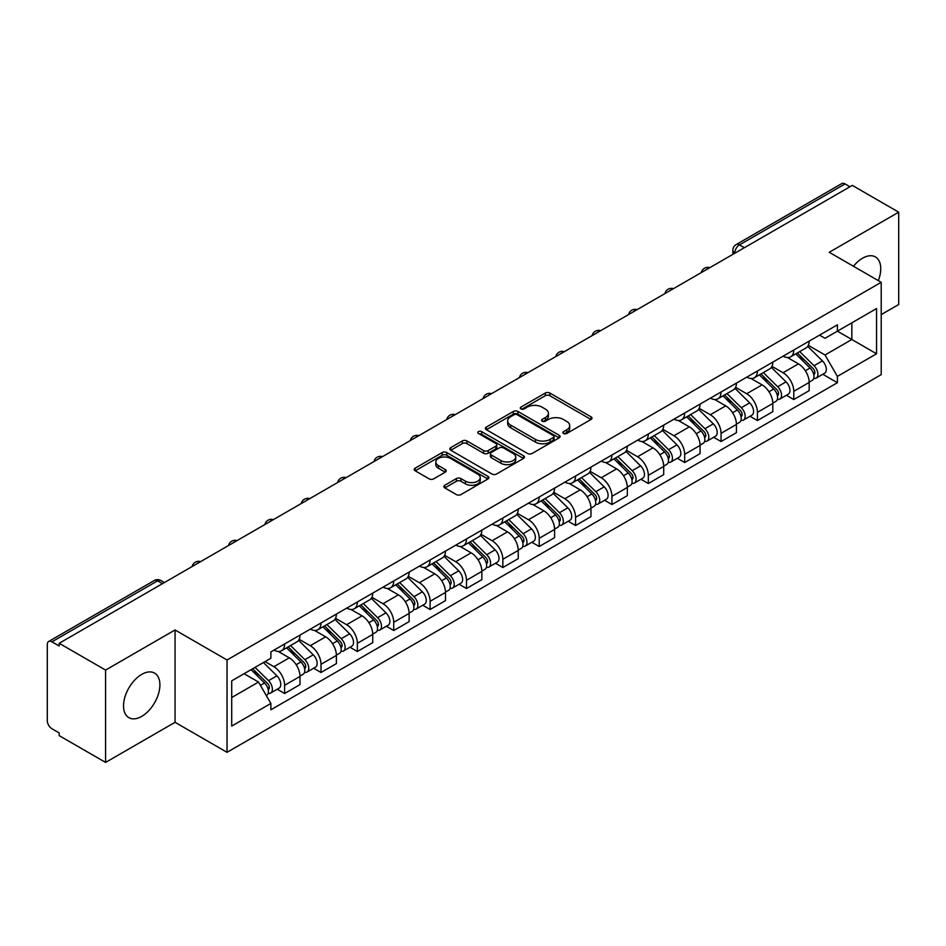 <?xml version="1.0" encoding="UTF-8"?>
<svg xmlns="http://www.w3.org/2000/svg" width="946" height="946" viewBox="0 0 946 946"><rect width="100%" height="100%" fill="white"/><g stroke="black" fill="none" stroke-linecap="round" stroke-linejoin="round"><path stroke-width="1.42" d="M563.52 433.493A2.27 1.313 0 0 0 566.725 433.493L591.037 419.456A3.24 1.868 0 0 0 591.983 418.132A3.24 1.868 0 0 0 591.037 416.819L549.851 393.039A3.24 1.868 0 0 0 545.274 393.039L520.962 407.076A2.27 1.313 0 0 0 520.3 407.998A2.27 1.313 0 0 0 520.962 408.92A2.27 1.313 0 0 0 524.167 408.92L527.312 407.099A10.359 5.983 0 0 1 541.952 407.099L545.381 409.086A10.359 5.983 0 0 1 548.42 413.319A10.359 5.983 0 0 1 545.381 417.541L542.235 419.362A2.27 1.313 0 0 0 541.573 420.284A2.27 1.313 0 0 0 542.235 421.207A2.27 1.313 0 0 0 545.44 421.207L548.585 419.397A10.359 5.983 0 0 1 563.237 419.397L566.666 421.372A10.359 5.983 0 0 1 569.705 425.605A10.359 5.983 0 0 1 566.666 429.827L563.52 431.648A2.27 1.313 0 0 0 562.858 432.57A2.27 1.313 0 0 0 563.52 433.493L563.52 431.648M141.723 716.382A25.719 14.852 120 0 0 158.514 693.725A25.719 14.852 120 0 0 154.576 673.114A25.719 14.852 120 0 0 141.723 674.392A25.719 14.852 120 0 0 124.919 697.048A25.719 14.852 120 0 0 128.857 717.659A25.719 14.852 120 0 0 141.723 716.382M878.314 280.619A25.719 14.852 120 0 0 875.428 256.934A25.719 14.852 120 0 0 862.563 258.211A25.719 14.852 120 0 0 853.469 266.287M444.809 485.251A3.24 1.868 0 0 0 443.863 486.575A3.24 1.868 0 0 0 444.809 487.9L456.374 494.569A3.24 1.868 0 0 0 460.95 494.569L487.947 478.972A3.24 1.868 0 0 0 488.893 477.659A3.24 1.868 0 0 0 487.947 476.335L446.76 452.555A3.24 1.868 0 0 0 442.184 452.555L415.176 468.14A3.24 1.868 0 0 0 414.23 469.464A3.24 1.868 0 0 0 415.176 470.789L429.141 478.842A3.24 1.868 0 0 0 433.717 478.842L445.27 472.172A3.24 1.868 0 0 0 446.216 470.848A3.24 1.868 0 0 0 445.27 469.535L438.353 465.538A8.656 5.002 0 0 1 435.81 462.003A8.656 5.002 0 0 1 441.155 457.379A8.656 5.002 0 0 1 450.592 458.467L477.706 474.123A8.656 5.002 0 0 1 480.249 477.659A8.656 5.002 0 0 1 474.904 482.271A8.656 5.002 0 0 1 465.467 481.195L460.95 478.581A3.24 1.868 0 0 0 456.374 478.581L444.809 485.251L444.809 487.9M227.04 659.989L175.057 629.965L105.585 670.075L59.184 643.292L852.311 185.392L898.7 212.176L829.228 252.286L881.211 282.298L227.04 659.989L227.04 752.318L881.211 374.64L881.211 282.298M527.537 453.477A3.24 1.868 0 0 0 532.113 453.477L559.121 437.892A3.24 1.868 0 0 0 560.067 436.567A3.24 1.868 0 0 0 559.121 435.243L517.923 411.463A3.24 1.868 0 0 0 513.347 411.463L486.35 427.06A3.24 1.868 0 0 0 485.393 428.372A3.24 1.868 0 0 0 486.35 429.697L527.537 453.477M479.362 433.989A2.27 1.313 0 0 1 481.656 434.309L481.656 431.613L523.528 455.795A3.24 1.868 0 0 1 524.474 457.107A3.24 1.868 0 0 1 523.528 458.432L496.532 474.017A3.24 1.868 0 0 1 491.955 474.017L450.757 450.237L450.757 447.6A3.24 1.868 0 0 0 449.811 448.924A3.24 1.868 0 0 0 450.757 450.237M450.757 447.6L462.322 440.931A3.24 1.868 0 0 1 466.898 440.931L483.595 450.568A3.24 1.868 0 0 0 488.171 450.568L495.846 446.145A3.24 1.868 0 0 0 496.792 444.821A3.24 1.868 0 0 0 495.846 443.508L478.451 433.457A2.27 1.313 0 0 1 477.789 432.535A2.27 1.313 0 0 1 479.184 431.329A2.27 1.313 0 0 1 481.656 431.613M105.585 670.075L105.585 762.417L59.184 735.633L59.184 732.937L51.959 728.763A6.598 3.808 -120 0 1 47.3 720.686L47.3 644.51A6.598 3.808 -120 0 1 48.66 641.483L154.269 580.513A6.598 3.808 60 0 1 157.568 580.844L51.959 641.814A6.598 3.808 -120 0 0 48.66 641.483M881.211 314.604L898.7 304.517L898.7 212.176M105.585 762.417L175.057 722.306L227.04 752.318M59.184 643.292L59.184 645.988L51.959 641.814M744.372 247.71L739.476 244.884A6.598 3.808 60 0 0 736.177 244.553L841.786 183.583A6.598 3.808 60 0 1 845.074 183.914L739.476 244.884A6.598 3.808 120 0 0 734.806 252.96L734.806 253.232M849.981 186.74L845.074 183.914M793.789 350.008A15.171 8.751 60 0 1 790.655 356.819L806.039 347.927A15.171 8.751 -120 0 0 809.173 341.128M771.948 366.339L783.063 372.748A15.171 8.751 60 0 1 793.789 391.325L809.173 382.444A15.171 8.751 -120 0 0 798.448 363.867L787.439 357.517M809.173 382.444L809.173 390.651L793.789 399.543L786.41 395.274M790.655 356.819A15.171 8.751 60 0 1 783.182 356.134M793.789 391.325L793.789 399.543M757.427 371.009A15.171 8.751 60 0 1 754.281 377.809L769.666 368.928A15.171 8.751 -120 0 0 772.811 362.117M750.048 416.275L757.427 420.532L772.811 411.652L772.811 403.445A15.171 8.751 -120 0 0 762.086 384.868L751.077 378.506M754.281 377.809A15.171 8.751 60 0 1 746.82 377.123M735.586 387.34L746.701 393.749A15.171 8.751 60 0 1 757.427 412.326L757.427 420.532M721.053 391.999A15.171 8.751 60 0 1 717.908 398.81L733.304 389.929A15.171 8.751 -120 0 0 736.437 383.118M713.674 437.277L721.053 441.534L736.437 432.653L736.437 424.435A15.171 8.751 -120 0 0 725.712 405.869L714.703 399.508M717.908 398.81A15.171 8.751 60 0 1 710.446 398.124M699.212 408.329L710.328 414.75A15.171 8.751 60 0 1 721.053 433.327L721.053 441.534M684.679 413A15.171 8.751 60 0 1 681.546 419.811L696.93 410.919A15.171 8.751 -120 0 0 700.075 404.119M677.312 458.266L684.679 462.535L700.075 453.642L700.075 445.436A15.171 8.751 -120 0 0 689.35 426.859L678.329 420.509M681.546 419.811A15.171 8.751 60 0 1 674.072 419.125M662.85 429.33L673.966 435.739A15.171 8.751 60 0 1 684.679 454.317L684.679 462.535M648.317 434.001A15.171 8.751 60 0 1 645.172 440.801L660.556 431.92A15.171 8.751 -120 0 0 663.702 425.109M640.939 479.267L648.317 483.524L663.702 474.644L663.702 466.437A15.171 8.751 -120 0 0 652.977 447.86L641.967 441.498M645.172 440.801A15.171 8.751 60 0 1 637.71 440.115M626.477 450.331L637.592 456.741A15.171 8.751 60 0 1 648.317 475.318L648.317 483.524M611.944 454.991A15.171 8.751 60 0 1 608.81 461.802L624.194 452.921A15.171 8.751 -120 0 0 627.328 446.11M604.565 500.268L611.944 504.525L627.328 495.645L627.328 487.427A15.171 8.751 -120 0 0 616.615 468.861L605.594 462.499M608.81 461.802A15.171 8.751 60 0 1 601.337 461.116M590.115 471.321L601.218 477.742A15.171 8.751 60 0 1 611.944 496.319L611.944 504.525M575.582 475.992A15.171 8.751 60 0 1 572.436 482.803L587.821 473.911A15.171 8.751 -120 0 0 590.966 467.111M568.203 521.258L575.582 525.527L590.966 516.634L590.966 508.428A15.171 8.751 -120 0 0 580.241 489.851L569.232 483.501M572.436 482.803A15.171 8.751 60 0 1 564.975 482.117M553.741 492.322L564.857 498.731A15.171 8.751 60 0 1 575.582 517.308L575.582 525.527M539.208 496.993A15.171 8.751 60 0 1 536.063 503.792L551.459 494.912A15.171 8.751 -120 0 0 554.593 488.101M531.829 542.259L539.208 546.516L554.593 537.635L554.593 529.429A15.171 8.751 -120 0 0 543.867 510.852L532.858 504.49M536.063 503.792A15.171 8.751 60 0 1 528.601 503.106M517.367 513.323L528.483 519.732A15.171 8.751 60 0 1 539.208 538.309L539.208 546.516M502.834 517.982A15.171 8.751 60 0 1 499.701 524.794L515.085 515.913A15.171 8.751 -120 0 0 518.231 509.102M495.468 563.26L502.846 567.517L518.231 558.637L518.231 550.418A15.171 8.751 -120 0 0 507.505 531.853L496.484 525.491M499.701 524.794A15.171 8.751 60 0 1 492.239 524.108M481.006 534.313L492.121 540.734A15.171 8.751 60 0 1 502.846 559.311L502.846 567.517M466.473 538.984A15.171 8.751 60 0 1 463.327 545.795L478.723 536.902A15.171 8.751 -120 0 0 481.857 530.103M459.094 584.25L466.473 588.518L481.857 579.626L481.857 571.419A15.171 8.751 -120 0 0 471.132 552.842L460.123 546.492M463.327 545.795A15.171 8.751 60 0 1 455.866 545.109M444.632 555.314L455.747 561.723A15.171 8.751 60 0 1 466.473 580.3L466.473 588.518M430.099 559.985A15.171 8.751 60 0 1 426.965 566.784L442.35 557.904A15.171 8.751 -120 0 0 445.495 551.092M422.732 605.251L430.099 609.508L445.495 600.627L445.495 592.421A15.171 8.751 -120 0 0 434.77 573.844L423.749 567.482M426.965 566.784A15.171 8.751 60 0 1 419.492 566.098M408.27 576.315L419.374 582.724A15.171 8.751 60 0 1 430.099 601.301L430.099 609.508M393.737 580.974A15.171 8.751 60 0 1 390.592 587.785L405.976 578.905A15.171 8.751 -120 0 0 409.121 572.094M386.358 626.252L393.737 630.509L409.121 621.628L409.121 613.41A15.171 8.751 -120 0 0 398.396 594.845L387.387 588.483M390.592 587.785A15.171 8.751 60 0 1 383.13 587.099M371.896 597.304L383.012 603.725A15.171 8.751 60 0 1 393.737 622.302L393.737 630.509M357.363 601.975A15.171 8.751 60 0 1 354.23 608.786L369.614 599.894A15.171 8.751 -120 0 0 372.748 593.095M349.985 647.241L357.363 651.51L372.748 642.618L372.748 634.411A15.171 8.751 -120 0 0 362.034 615.834L351.013 609.484M354.23 608.786A15.171 8.751 60 0 1 346.756 608.101M335.534 618.306L346.638 624.715A15.171 8.751 60 0 1 357.363 643.292L357.363 651.51M321.001 622.976A15.171 8.751 60 0 1 317.856 629.776L333.24 620.895A15.171 8.751 -120 0 0 336.386 614.084M313.623 668.243L321.001 672.5L336.386 663.619L336.386 655.412A15.171 8.751 -120 0 0 325.661 636.835L314.651 630.474M317.856 629.776A15.171 8.751 60 0 1 310.394 629.09M299.161 639.307L310.276 645.716A15.171 8.751 60 0 1 321.001 664.293L321.001 672.5M284.628 643.966A15.171 8.751 60 0 1 281.482 650.777L296.878 641.896A15.171 8.751 -120 0 0 300.012 635.085M277.249 689.244L284.628 693.501L300.012 684.62L300.012 676.402A15.171 8.751 -120 0 0 289.287 657.837L278.278 651.475M281.482 650.777A15.171 8.751 60 0 1 274.021 650.091M265.046 661.597L273.902 666.717A15.171 8.751 60 0 1 284.628 685.294L284.628 693.501M819.555 335.132L825.03 338.301L876.552 308.55L851.838 322.823L851.838 339.508L825.03 354.987L808.322 345.337M231.711 697.533L258.518 682.054L270.875 703.457L231.711 726.079L231.711 680.848L270.875 658.239L270.875 651.912L837.387 324.833L837.387 331.159L876.552 353.78L837.387 376.39L825.03 354.987M876.552 308.55L876.552 353.78M270.875 703.457L270.875 709.784L837.387 382.716L837.387 376.39M175.057 629.965L175.057 722.306M258.518 682.054L244.068 673.718M822.784 374.285L837.387 382.716M564.431 433.812L566.666 432.523A10.359 5.983 0 0 0 569.705 428.29L569.705 425.605M548.42 413.319L548.42 416.004A10.359 5.983 0 0 1 545.381 420.237L543.146 421.526M590.99 419.48L549.851 395.724A3.24 1.868 0 0 0 545.274 395.724L521.861 409.24M559.074 437.915L517.923 414.159A3.24 1.868 0 0 0 513.347 414.159L486.386 429.721L486.35 427.06M553.398 437.49A2.27 1.313 0 0 0 554.06 436.567A2.27 1.313 0 0 0 553.398 435.645L517.237 414.762A2.27 1.313 0 0 0 514.033 414.762L510.722 416.689A10.359 5.983 0 0 0 507.683 420.911A10.359 5.983 0 0 0 510.722 425.144L535.436 439.405A10.359 5.983 0 0 0 550.075 439.405L553.398 437.49L553.398 440.186A2.27 1.313 0 0 0 554.06 439.263L554.06 436.567M507.683 420.911L507.683 423.607A10.359 5.983 0 0 0 510.722 427.829L510.722 425.144M553.398 440.186L550.075 442.101A10.359 5.983 0 0 1 535.436 442.101L510.722 427.829M450.804 450.261L462.322 443.615L462.322 440.931M496.792 444.821L496.792 447.517A3.24 1.868 0 0 1 495.846 448.842L488.171 453.264A3.24 1.868 0 0 1 483.595 453.264L466.898 443.615A3.24 1.868 0 0 0 462.322 443.615M481.656 434.309L523.493 458.455M500.931 460.584A8.656 5.002 0 0 0 510.367 461.66A8.656 5.002 0 0 0 515.712 457.048A8.656 5.002 0 0 0 513.181 453.512L503.627 447.99A3.24 1.868 0 0 0 499.05 447.99L491.376 452.425A3.24 1.868 0 0 0 490.43 453.737A3.24 1.868 0 0 0 491.376 455.061L500.931 460.584L500.931 463.268A8.656 5.002 0 0 0 510.367 464.356A8.656 5.002 0 0 0 515.712 459.732L515.712 457.048M490.43 453.737L490.43 456.433A3.24 1.868 0 0 0 491.376 457.758L491.376 455.061M500.931 463.268L491.376 457.758M480.249 477.659L480.249 480.343A8.656 5.002 0 0 1 474.904 484.967A8.656 5.002 0 0 1 465.467 483.879L460.95 481.278A3.24 1.868 0 0 0 456.374 481.278L444.857 487.923M435.81 462.003L435.81 464.687A8.656 5.002 0 0 0 438.353 468.223L438.353 465.538M445.223 472.196L438.353 468.223M487.9 479.007L446.76 455.251A3.24 1.868 0 0 0 442.184 455.251L415.223 470.812M795.752 353.875L810.072 368.006A8.242 4.754 60 0 1 812.247 380.363L809.173 382.137M798.601 356.689L804.679 360.201M797.336 352.953L813.028 368.432A3.961 2.282 60 0 1 814.068 374.368A3.961 2.282 60 0 1 813.714 374.51M799.713 351.581L814.033 365.712A8.242 4.754 60 0 1 816.209 378.069A8.242 4.754 60 0 1 813.726 378.341M807.73 346.366L822.429 360.875A8.242 4.754 60 0 1 824.605 373.232L816.209 378.069M759.378 374.864L773.71 389.007A8.242 4.754 60 0 1 775.886 401.364L772.811 403.138M762.24 377.69L768.306 381.191M760.962 373.954L776.654 389.433A3.961 2.282 60 0 1 777.707 395.357A3.961 2.282 60 0 1 777.34 395.499M763.339 372.582L777.671 386.713A8.242 4.754 60 0 1 779.847 399.07A8.242 4.754 60 0 1 777.352 399.342M771.357 367.367L786.067 381.865A8.242 4.754 60 0 1 788.231 394.222L779.847 399.07M723.016 395.866L737.336 409.996A8.242 4.754 60 0 1 739.512 422.354L736.437 424.127M725.866 398.68L731.944 402.192M724.601 394.943L740.292 410.422A3.961 2.282 60 0 1 741.333 416.358A3.961 2.282 60 0 1 740.966 416.5M726.977 393.571L741.297 407.714A8.242 4.754 60 0 1 743.473 420.071A8.242 4.754 60 0 1 740.99 420.331M734.995 388.357L749.693 402.866A8.242 4.754 60 0 1 751.869 415.223L743.473 420.071M686.642 416.867L700.974 430.998A8.242 4.754 60 0 1 703.138 443.355L700.064 445.128M689.504 419.681L695.57 423.193M688.227 415.944L703.919 431.423A3.961 2.282 60 0 1 704.959 437.359A3.961 2.282 60 0 1 704.604 437.501M690.604 414.573L704.936 428.704A8.242 4.754 60 0 1 707.111 441.061A8.242 4.754 60 0 1 704.616 441.333M698.621 409.358L713.319 423.867A8.242 4.754 60 0 1 715.495 436.224L707.111 441.061M650.269 437.856L664.6 451.999A8.242 4.754 60 0 1 666.776 464.356L663.702 466.13M653.13 440.682L659.208 444.182M651.865 436.946L667.557 452.425A3.961 2.282 60 0 1 668.597 458.349A3.961 2.282 60 0 1 668.231 458.491M654.242 435.574L668.562 449.705A8.242 4.754 60 0 1 670.738 462.062A8.242 4.754 60 0 1 668.243 462.334M662.259 430.359L676.958 444.857A8.242 4.754 60 0 1 679.133 457.214L670.738 462.062M613.907 458.857L628.227 472.988A8.242 4.754 60 0 1 630.403 485.345L627.328 487.119M616.757 461.672L622.835 465.184M615.491 457.935L631.183 473.414A3.961 2.282 60 0 1 632.224 479.35A3.961 2.282 60 0 1 631.869 479.492M617.868 456.563L632.2 470.706A8.242 4.754 60 0 1 634.364 483.063A8.242 4.754 60 0 1 631.881 483.323M625.885 451.348L640.584 465.858A8.242 4.754 60 0 1 642.76 478.215L634.364 483.063M577.533 479.859L591.865 493.989A8.242 4.754 60 0 1 594.041 506.347L590.966 508.12M580.395 482.673L586.461 486.185M579.129 478.936L594.809 494.415A3.961 2.282 60 0 1 595.862 500.351A3.961 2.282 60 0 1 595.495 500.493M581.494 477.564L595.826 491.695A8.242 4.754 60 0 1 598.002 504.052A8.242 4.754 60 0 1 595.507 504.324M589.512 472.35L604.222 486.859A8.242 4.754 60 0 1 606.398 499.216L598.002 504.052M541.171 500.848L555.491 514.991A8.242 4.754 60 0 1 557.667 527.348L554.593 529.121M544.021 503.674L550.099 507.174M542.756 499.937L558.447 515.416A3.961 2.282 60 0 1 559.488 521.341A3.961 2.282 60 0 1 559.133 521.483M545.133 498.566L559.453 512.697A8.242 4.754 60 0 1 561.628 525.054A8.242 4.754 60 0 1 559.145 525.326M553.15 493.351L567.848 507.848A8.242 4.754 60 0 1 570.024 520.205L561.628 525.054M504.797 521.849L519.129 535.98A8.242 4.754 60 0 1 521.305 548.337L518.219 550.111M507.659 524.663L513.725 528.175M506.382 520.927L522.074 536.406A3.961 2.282 60 0 1 523.114 542.342A3.961 2.282 60 0 1 522.76 542.484M508.759 519.555L523.091 533.698A8.242 4.754 60 0 1 525.267 546.055A8.242 4.754 60 0 1 522.771 546.315M516.776 514.34L531.486 528.849A8.242 4.754 60 0 1 533.65 541.207L525.267 546.055M468.424 542.85L482.756 556.981A8.242 4.754 60 0 1 484.931 569.338L481.857 571.112M471.285 545.665L477.363 549.177M470.02 541.928L485.712 557.407A3.961 2.282 60 0 1 486.752 563.343A3.961 2.282 60 0 1 486.386 563.485M472.397 540.556L486.717 554.687A8.242 4.754 60 0 1 488.893 567.044A8.242 4.754 60 0 1 486.41 567.316M480.414 535.341L495.113 549.851A8.242 4.754 60 0 1 497.289 562.208L488.893 567.044M432.062 563.84L446.394 577.982A8.242 4.754 60 0 1 448.558 590.339L445.483 592.113M434.924 566.666L440.99 570.166M433.646 562.929L449.338 578.408A3.961 2.282 60 0 1 450.379 584.332A3.961 2.282 60 0 1 450.024 584.474M436.023 561.557L450.355 575.688A8.242 4.754 60 0 1 452.531 588.045A8.242 4.754 60 0 1 450.036 588.317M444.041 556.343L458.739 570.84A8.242 4.754 60 0 1 460.915 583.197L452.531 588.045M395.688 584.841L410.02 598.972A8.242 4.754 60 0 1 412.196 611.329L409.121 613.103M398.55 587.655L404.628 591.167M397.285 583.919L412.964 599.397A3.961 2.282 60 0 1 414.017 605.334A3.961 2.282 60 0 1 413.65 605.475M399.65 582.547L413.981 596.69A8.242 4.754 60 0 1 416.157 609.047A8.242 4.754 60 0 1 413.662 609.307M407.679 577.332L422.377 591.841A8.242 4.754 60 0 1 424.553 604.198L416.157 609.047M359.326 605.842L373.646 619.973A8.242 4.754 60 0 1 375.822 632.33L372.748 634.104M362.176 608.656L368.254 612.168M360.911 604.92L376.603 620.399A3.961 2.282 60 0 1 377.643 626.335A3.961 2.282 60 0 1 377.288 626.477M363.288 603.548L377.62 617.679A8.242 4.754 60 0 1 379.784 630.036A8.242 4.754 60 0 1 377.3 630.308M371.305 598.333L386.003 612.842A8.242 4.754 60 0 1 388.179 625.2L379.784 630.036M322.953 626.831L337.284 640.974A8.242 4.754 60 0 1 339.46 653.331L336.386 655.105M325.814 629.658L331.88 633.158M324.549 625.921L340.229 641.4A3.961 2.282 60 0 1 341.281 647.324A3.961 2.282 60 0 1 340.915 647.466M326.914 624.549L341.246 638.68A8.242 4.754 60 0 1 343.422 651.037A8.242 4.754 60 0 1 340.927 651.309M334.931 619.334L349.642 633.832A8.242 4.754 60 0 1 351.817 646.189L343.422 651.037M286.591 647.833L300.911 661.963A8.242 4.754 60 0 1 303.087 674.321L300.012 676.094M289.441 650.647L295.519 654.159M288.175 646.91L303.867 662.389A3.961 2.282 60 0 1 304.908 668.325A3.961 2.282 60 0 1 304.553 668.467M290.552 645.539L304.872 659.681A8.242 4.754 60 0 1 307.048 672.038A8.242 4.754 60 0 1 304.565 672.299M298.569 640.324L313.268 654.833A8.242 4.754 60 0 1 315.444 667.19L307.048 672.038M251.068 669.673L264.549 682.965A8.242 4.754 60 0 1 266.725 695.322L266.311 695.558M253.079 671.648L259.145 675.16M252.653 668.751L267.493 683.39A3.961 2.282 60 0 1 268.534 689.327A3.961 2.282 60 0 1 268.179 689.468M255.03 667.379L268.51 680.671A8.242 4.754 60 0 1 270.686 693.028A8.242 4.754 60 0 1 268.191 693.3M263.426 662.531L276.906 675.834A8.242 4.754 60 0 1 279.07 688.191L270.686 693.028M735.042 253.09L734.806 252.96A6.598 3.808 0 0 1 732.878 250.264L732.878 254.344M321.001 664.293L336.386 655.412M357.363 643.292L372.748 634.411M393.737 622.302L409.121 613.41M430.099 601.301L445.495 592.421M466.473 580.3L481.857 571.419M502.846 559.311L518.231 550.418M539.208 538.309L554.593 529.429M575.582 517.308L590.966 508.428M611.944 496.319L627.328 487.427M648.317 475.318L663.702 466.437M684.679 454.317L700.075 445.436M721.053 433.327L736.437 424.435M757.427 412.326L772.811 403.445M284.628 685.294L300.012 676.402M273.902 666.717L289.287 657.837M310.276 645.716L325.661 636.835M346.638 624.715L362.034 615.834M383.012 603.725L398.396 594.845M419.374 582.724L434.77 573.844M455.747 561.723L471.132 552.842M492.121 540.734L507.505 531.853M528.483 519.732L543.867 510.852M564.857 498.731L580.241 489.851M601.218 477.742L616.615 468.861M637.592 456.741L652.977 447.86M673.966 435.739L689.35 426.859M710.328 414.75L725.712 405.869M746.701 393.749L762.086 384.868M783.063 372.748L798.448 363.867M709.216 268.002A6.598 3.808 120 0 0 706.307 269.681M672.854 289.003A6.598 3.808 120 0 0 669.945 290.682M636.481 309.992A6.598 3.808 120 0 0 633.572 311.683M600.119 330.994A6.598 3.808 120 0 0 597.198 332.673M563.745 351.995A6.598 3.808 120 0 0 560.836 353.674M527.371 372.984A6.598 3.808 120 0 0 524.462 374.675M491.009 393.985A6.598 3.808 120 0 0 488.101 395.665M454.636 414.987A6.598 3.808 120 0 0 451.727 416.666M418.274 435.976A6.598 3.808 120 0 0 415.365 437.667M381.9 456.977A6.598 3.808 120 0 0 378.991 458.656M345.538 477.978A6.598 3.808 120 0 0 342.618 479.657M309.165 498.968A6.598 3.808 120 0 0 306.256 500.659M272.791 519.969A6.598 3.808 120 0 0 269.882 521.648M236.429 540.97A6.598 3.808 120 0 0 233.52 542.649M200.055 561.959A6.598 3.808 120 0 0 197.146 563.65M162.464 583.67L157.568 580.844A6.598 3.808 120 0 1 160.867 580.513A6.598 6.598 0 0 0 154.269 580.513M566.666 432.523L566.666 429.827M542.235 421.207L542.235 419.362M545.381 420.237L545.381 417.541M520.962 408.92L520.962 407.076M545.274 395.724L545.274 393.039M549.851 395.724L549.851 393.039M591.037 419.456L591.037 416.819M513.347 414.159L513.347 411.463M517.923 414.159L517.923 411.463M559.121 437.892L559.121 435.243M535.436 442.101L535.436 439.405M550.075 442.101L550.075 439.405M466.898 443.615L466.898 440.931M483.595 453.264L483.595 450.568M488.171 453.264L488.171 450.568M495.846 448.842L495.846 446.145M523.528 458.432L523.528 455.795M456.374 481.278L456.374 478.581M460.95 481.278L460.95 478.581M465.467 483.879L465.467 481.195M445.27 472.172L445.27 469.535M415.176 470.789L415.176 468.14M442.184 455.251L442.184 452.555M446.76 455.251L446.76 452.555M487.947 478.972L487.947 476.335M810.072 368.006L805.342 370.737M814.884 372.547L813.406 373.41M822.429 360.875L814.033 365.712M773.71 389.007L768.968 391.739M778.523 393.548L777.033 394.411M786.067 381.865L777.671 386.713M737.336 409.996L732.606 412.728M742.149 414.549L740.671 415.4M749.693 402.866L741.297 407.714M700.974 430.998L696.232 433.729M705.787 435.538L704.297 436.402M713.319 423.867L704.936 428.704M664.6 451.999L659.87 454.73M669.413 456.54L667.923 457.403M676.958 444.857L668.562 449.705M628.227 472.988L623.497 475.72M633.051 477.541L631.561 478.392M640.584 465.858L632.2 470.706M591.865 493.989L587.123 496.721M596.678 498.53L595.188 499.393M604.222 486.859L595.826 491.695M555.491 514.991L550.761 517.722M560.304 519.531L558.826 520.395M567.848 507.848L559.453 512.697M519.129 535.98L514.388 538.712M523.942 540.533L522.452 541.384M531.486 528.849L523.091 533.698M482.756 556.981L478.026 559.713M487.568 561.522L486.09 562.385M495.113 549.851L486.717 554.687M446.394 577.982L441.652 580.714M451.207 582.523L449.717 583.386M458.739 570.84L450.355 575.688M410.02 598.972L405.29 601.703M414.833 603.524L413.343 604.376M422.377 591.841L413.981 596.69M373.646 619.973L368.916 622.705M378.459 624.514L376.981 625.377M386.003 612.842L377.62 617.679M337.284 640.974L332.543 643.706M342.097 645.515L340.607 646.378M349.642 633.832L341.246 638.68M300.911 661.963L296.181 664.695M305.724 666.516L304.245 667.368M313.268 654.833L304.872 659.681M264.549 682.965L260.422 685.353M269.362 687.505L267.872 688.369M276.906 675.834L268.51 680.671M709.784 267.683A6.598 6.598 0 0 0 701.317 272.566M673.41 288.672A6.598 6.598 0 0 0 664.955 293.556M637.048 309.673A6.598 6.598 0 0 0 628.582 314.557M600.675 330.674A6.598 6.598 0 0 0 592.208 335.558M564.301 351.664A6.598 6.598 0 0 0 555.846 356.547M527.939 372.665A6.598 6.598 0 0 0 519.472 377.549M491.565 393.666A6.598 6.598 0 0 0 483.11 398.55M455.203 414.655A6.598 6.598 0 0 0 446.737 419.539M418.83 435.657A6.598 6.598 0 0 0 410.375 440.54M382.456 456.658A6.598 6.598 0 0 0 374.001 461.542M346.094 477.647A6.598 6.598 0 0 0 337.627 482.531M309.72 498.648A6.598 6.598 0 0 0 301.266 503.532M273.359 519.65A6.598 6.598 0 0 0 264.892 524.533M236.985 540.639A6.598 6.598 0 0 0 228.53 545.523M200.623 561.64A6.598 6.598 0 0 0 192.156 566.524M164.403 582.547L160.867 580.513M736.177 244.553A6.598 6.598 0 0 0 732.878 250.264"/></g></svg>
